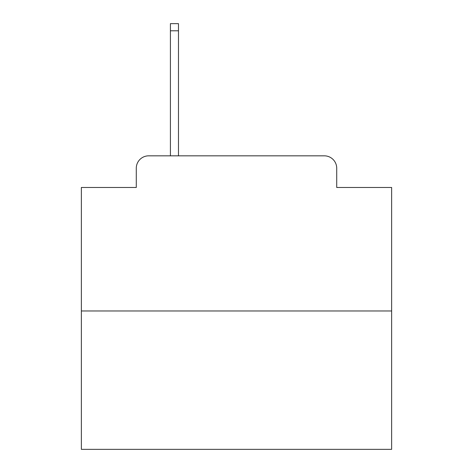 <?xml version="1.0" encoding="UTF-8"?>
<svg xmlns="http://www.w3.org/2000/svg" width="473" height="473" viewBox="0 0 473 473"><rect width="100%" height="100%" fill="white"/><g stroke="black" fill="none" stroke-linecap="round" stroke-linejoin="round"><path stroke-width="0.71" d="M136.283 168.24L136.283 187.474L136.283 168.24A12.41 12.41 0 0 1 148.693 155.83L170.41 155.83L170.41 23.65L178.481 23.65L178.481 155.83L188.094 155.83M391.638 310.968L81.362 310.968L81.362 449.35L391.638 449.35L391.638 187.474L336.717 187.474L336.717 168.24A12.41 12.41 0 0 0 324.307 155.83L148.693 155.83M81.362 310.968L81.362 187.474L136.283 187.474M284.906 155.83L324.307 155.83M336.717 187.474L336.717 168.24M170.41 30.786L178.481 30.786"/></g></svg>
